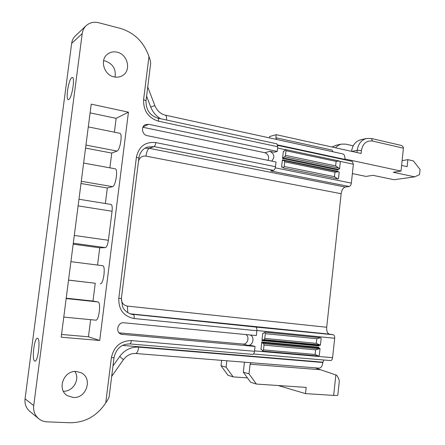 <?xml version="1.0" encoding="UTF-8"?>
<svg xmlns="http://www.w3.org/2000/svg" width="445" height="445" viewBox="0 0 445 445"><rect width="100%" height="100%" fill="white"/><g stroke="black" fill="none" stroke-linecap="round" stroke-linejoin="round"><path stroke-width="0.67" d="M105.749 402.875L111.389 357.674L114.015 357.647L109.175 396.484C108.808 398.008 107.662 400.138 105.749 402.875L104.147 405.161C95.464 416.887 84.038 422.75 69.882 422.75L47.181 421.86C43.944 421.704 41.101 420.642 38.654 418.662L29.782 411.33C26.099 408.104 24.525 403.943 25.048 398.837L71.645 43.421C72.079 40.361 73.353 37.814 75.466 35.778L86.18 25.671C89.69 22.567 93.873 21.588 98.729 22.734L120.122 28.33C133.333 32.307 142.628 40.851 148.007 53.967L148.969 56.504C150.121 59.541 150.677 61.938 150.633 63.691L146.016 100.765L143.59 99.602L148.969 56.504M109.876 167.843L111.751 153.074L85.557 148.085M105.354 203.51L107.323 187.996L80.996 183.501M61.532 334.456L88.455 336.798L90.63 319.666M66.21 298.189L92.988 301.054L95.241 283.254L68.536 280.133M97.55 265.053L99.736 247.804L73.175 244.172M115.033 77.057C116.156 69.181 112.908 63.83 105.287 60.998L103.568 60.715M63.368 391.222C73.091 391.817 80.373 379.218 74.866 371.514M114.398 132.182L116.151 118.348L90.101 112.863M99.736 247.804L105.343 247.626L73.291 243.22M78.965 199.238L111.022 204.427C112.123 204.95 112.468 207.225 112.062 211.253L108.402 240.278C107.707 244.7 106.689 247.147 105.343 247.626M107.323 187.996L112.524 186.661L81.279 181.287M83.627 163.059L115.172 168.805C118.298 168.878 115.706 186.327 112.524 186.661M111.751 153.074L117.018 151.061L85.946 145.087M88.294 126.892L119.777 133.272C122.803 133.383 120.172 150.332 117.018 151.061M116.151 118.348L128.444 112.173L99.708 340.481L88.455 336.798M92.988 301.054L97.95 301.944C101.288 302.033 99.024 320.956 95.764 320.161L95.653 320.144M95.241 283.254L68.541 280.083M102.6 265.698L70.916 261.666L102.6 265.698C105.982 265.637 103.513 284.622 100.247 283.788M99.708 340.481L61.182 337.193L91.225 104.152L128.444 112.173M277.763 146.733L158.459 121.196C158.637 119.421 158.453 118.409 157.903 118.159L276.868 143.824L277.763 146.733L277.229 151.428L148.636 124.283L145.331 124.678C140.676 126.664 142.094 134.88 147.223 135.658L276.028 161.991L275.494 166.697C275.166 168.738 274.498 169.957 273.503 170.352L270.627 170.919L349.219 186.505L345.314 187.039C343.151 187.712 341.76 189.937 341.148 193.72L326.702 327.253C326.485 331.125 327.398 333.422 329.439 334.139L333.261 334.751C334.306 335.118 334.774 336.286 334.673 338.267L332.582 357.685C332.293 359.532 331.636 360.495 330.607 360.572L330.485 360.556M333.261 334.751L255.669 327.047C256.598 327.414 256.988 328.644 256.848 330.735L256.303 335.569L123.994 322.792C117.591 321.852 115.083 332.487 121.301 334.267L255.063 346.438L254.512 351.283C254.212 353.235 253.594 354.259 252.677 354.359L252.565 354.342M38.654 418.662C34.816 415.302 33.169 410.946 33.714 405.595L82.208 33.636C82.653 30.444 83.977 27.785 86.18 25.671M114.02 76.868C117.185 77.552 120.061 77.096 122.653 75.483C131.481 70.427 127.715 54.329 117.163 52.199C113.631 51.392 110.471 51.993 107.684 54.012C99.524 59.574 103.835 74.994 114.02 76.868M73.18 397.468C86.603 398.798 93.072 377.866 80.923 372.693L76.484 371.519C63.763 369.967 56.42 389.631 67.551 395.722L73.18 397.468M268.096 160.367C269.331 156.673 268.252 154.126 264.853 152.724L142.895 127.27M271.673 161.101C275.043 157.157 274.454 153.892 269.904 151.306L274.309 152.234L277.229 151.428M119.099 332.832L242.92 344.057C247.565 344.73 249.979 336.871 245.851 334.557M275.271 167.832L351.35 183.106L353.38 164.211L339.952 161.346M282.519 167.22L281.579 167.031L282.391 159.838L282.581 160.428L284.322 160.678L284.717 161.863L334.952 172.193L338.194 171.792L339.207 172.043L338.473 178.812L337.911 178.973L334.462 176.687L334.952 172.193M283.726 151.422L283.354 151.345L284.01 151.189L285.607 149.559L285.974 150.721L336.131 161.39L339.34 161.023L340.297 162.002L339.563 168.761L338.328 169.345L337.972 170.018L282.542 158.526L283.354 151.345M250.079 334.968C255.169 336.659 253.06 346.065 247.743 345.314L252.276 345.721L255.063 346.438M262.778 333.199L263.407 333.316L264.803 332.187L265.309 333.667L264.775 338.423L264.096 339.663L262.277 339.974L261.938 340.586L262.778 333.199L263.457 333.266M261.515 349.392L260.948 349.342L261.788 341.944L318.715 347.233L318.926 347.934L320.044 348.546L319.293 355.505L318.381 355.994L315.11 354.459L315.611 349.837L320.044 348.546M260.948 349.342L261.577 349.481L262.728 351.133L263.473 349.904L264.013 345.136L263.64 343.685L261.971 342.661L261.788 341.944M281.579 167.031L282.047 166.786L283.265 167.954L284.194 166.497L284.717 161.863M282.542 158.526L282.887 157.819L284.761 156.773L285.451 155.349L285.974 150.721M320.411 345.17L321.168 338.222L320.5 337.705L316.823 338.723L316.317 343.34L320.411 345.17L319.21 345.337L318.854 345.926L261.938 340.586M337.889 171.731L337.833 171.292L282.391 159.838M284.761 156.773L338.645 168.021L335.641 165.874L336.131 161.39M338.645 168.021L339.563 168.761M71.701 77.686L72.363 77.48C75.222 77.508 71.962 97.906 68.853 99.485L68.269 99.641C65.448 99.563 68.552 79.666 71.701 77.686M34.654 361.045L34.905 361.118C38.003 361.957 40.74 338.951 37.625 338.328L37.441 338.283C34.371 337.494 31.612 359.933 34.654 361.045M323.71 359.983L322.886 362.514C322.319 366.101 321.062 367.976 319.109 368.143L135.714 353.502C137.093 353.258 138.089 351.133 138.707 347.122C131.047 346.75 124.722 349.853 119.733 356.423L112.974 365.996M351.35 183.106C351.033 185.031 350.326 186.166 349.219 186.505M277.769 145.387L352.307 161.402L353.38 164.211M147.568 88.31L148.235 88.249L154.871 105.665C157.118 110.844 160.612 114.009 165.351 115.166L342.839 153.926C344.408 154.487 345.081 156.306 344.864 159.382L344.825 159.794M332.955 151.767L332.12 150.104L275.889 137.766L276.239 134.674L269.687 136.504L269.525 137.917M226.839 360.778L226.093 367.214L233.18 376.887L247.448 377.894M233.18 376.887L228.029 375.296L221.015 365.74L226.093 367.214M221.643 360.361L221.015 365.74M276.623 139.463L275.889 137.766M315.121 367.826L320.567 369.756L250.101 364.199L251.058 362.708M250.101 364.199L249.005 373.839L243.304 372.187L244.45 362.185M352.373 173.595L365.979 176.409L373.021 175.341L394.02 179.719L414.734 176.854L419.557 174.607L420.08 169.478L413.327 160.873L407.887 159.655L407.164 166.647L401.618 165.434M372.448 141.032L371.464 138.501L400.628 145.281C402.291 145.598 403.214 146.566 403.409 148.179L372.448 141.032C366.463 140.364 362.781 143.524 361.412 150.51L361.095 153.447L276.239 134.674M403.409 148.179L401.034 171.08L344.903 158.987M401.034 171.08L393.235 172.265L414.734 176.854M351.544 151.333C352.546 145.081 355.605 141.226 360.717 139.769L366.491 138.473C361.296 139.964 358.208 143.913 357.235 150.31L356.996 152.54M332.148 147.045L336.07 145.292L341.304 144.119L345.693 144.13L353.219 145.827M341.304 144.119L338.144 145.426L335.469 147.779M407.887 159.655L402.119 160.639M339.274 381.515L337.816 395.182C337.677 395.483 336.298 395.555 333.667 395.399L335.858 374.94L336.754 375.246C338.562 378.183 339.401 380.275 339.268 381.515M335.858 374.94L320.567 369.756M333.667 395.399L305.504 393.619L278.22 385.526M249.005 373.839L256.409 384.063L306.182 387.4L305.504 393.619M256.409 384.063L250.63 382.277L243.304 372.187M135.525 353.464L135.714 353.502C130.93 353.224 126.825 355.288 123.41 359.694L112.507 375.196L111.912 374.512M108.402 240.278L74.298 235.444M78.109 205.879L112.062 211.253M97.95 301.944L66.16 298.55M256.848 330.735L134.112 318.52C123.615 316.356 118.509 309.598 118.804 298.261L136.409 157.174C138.862 146.427 145.331 141.566 155.822 142.584L275.494 166.697M111.389 357.674C113.92 346.455 120.584 340.759 131.392 340.581L254.512 351.283M158.459 121.196C148.268 117.914 143.312 110.716 143.59 99.602M269.904 151.306L264.853 152.724M143.04 126.953L148.636 124.283M285.245 149.681L277.613 148.052M334.673 338.267L256.871 330.513M254.562 350.888L332.582 357.685M261.971 342.661L318.926 347.934M263.473 349.904L315.11 354.459M264.013 345.136L315.611 349.837M263.64 343.685L319.009 348.78M264.096 339.663L319.432 344.892M262.277 339.974L319.21 345.337M264.775 338.423L316.317 343.34M265.309 333.667L316.823 338.723M284.194 166.497L334.462 176.687M284.355 160.684L338.156 171.787M282.887 157.819L338.328 169.345M285.451 155.349L335.641 165.874M71.645 43.421L82.208 33.636M25.048 398.837L33.714 405.595M131.392 340.581C131.069 342.683 130.552 343.796 129.845 343.924L129.762 343.907M361.412 150.51L357.235 150.31L351.878 151.406M336.07 145.292L332.237 147.061M123.41 359.694L119.733 356.423M341.148 193.72L145.949 156.112C146.611 151.851 147.701 149.253 149.209 148.319L345.314 187.039M121.363 298.634C121.446 302.811 123.437 305.303 127.348 306.093L326.702 327.253M138.456 161.424C139.535 157.502 142.033 155.733 145.949 156.112M344.864 159.382L277.691 144.931M277.758 145.276L344.83 159.694M146.583 96.181L150.699 106.956C152.752 112.112 156.067 116.045 160.651 118.754M322.92 362.197L122.486 345.403M138.707 347.122L322.886 362.514M144.992 148.185L149.209 148.319L154.126 146.594L273.503 170.352M127.348 306.093L127.798 312.702M329.439 334.139L130.012 313.808M255.669 327.047L130.886 314.114M134.112 318.52C134.312 316.278 134.067 314.977 133.378 314.615L132.109 314.42C125.295 312.446 123.165 308.14 122.536 306.56L121.379 298.512L138.873 158.075C139.808 152.563 142.617 148.897 147.301 147.072L154.126 146.594C154.91 146.11 155.477 144.775 155.822 142.584M118.804 298.261L121.379 298.512M136.409 157.174L138.873 158.075M165.351 115.166C166.302 115.533 166.703 117.152 166.558 120.028M154.871 105.665L150.699 106.956M247.743 345.314L242.92 344.057M120.178 333.728L122.536 334.529M95.764 320.161L63.774 317.079M262.728 351.133L318.381 355.994M264.803 332.187L320.5 337.705M338.194 171.792L284.338 160.684M337.911 178.973L283.265 167.954M339.34 161.023L285.607 149.559M157.903 118.159C149.809 115.539 145.849 109.743 146.016 100.765M114.015 357.647C116.134 348.591 121.413 344.018 129.845 343.924L252.677 354.359M253.466 353.998L330.607 360.572M371.464 138.501L366.491 138.473M147.74 86.92L148.235 88.249M112.507 375.196L111.678 376.387"/></g></svg>
